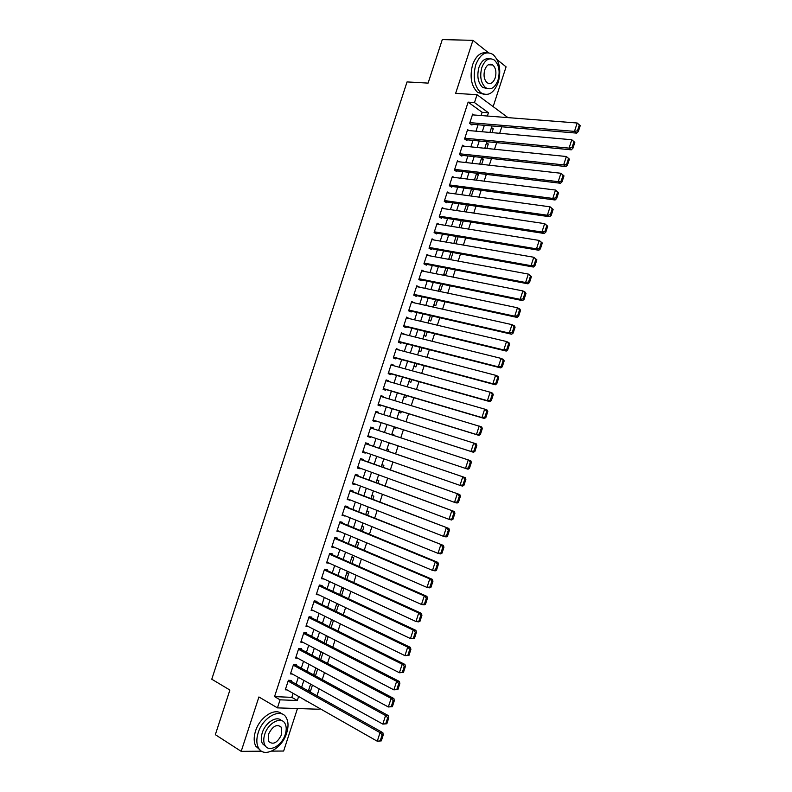 <?xml version="1.0" encoding="UTF-8"?>
<svg xmlns="http://www.w3.org/2000/svg" width="792" height="792" viewBox="0 0 792 792"><rect width="100%" height="100%" fill="white"/><g stroke="black" fill="none" stroke-linecap="round" stroke-linejoin="round"><path stroke-width="1.19" d="M489.703 64.855L489.387 64.271M319.414 708.296L319.107 709.246L277.447 707.88L280.071 699.821L297.317 700.514L298.624 696.475M271.715 751.123L283.645 751.034L297.465 708.533M493.149 106.643L506.088 66.845L497.188 59.727M316.978 695.792L319.216 688.892M322.235 679.595L324.502 672.626M327.492 663.399L329.779 656.36M332.749 647.222L335.065 640.104M338.006 631.056L340.332 623.868M343.253 614.889L345.609 607.632M348.5 598.742L350.876 591.416M353.737 582.605L356.143 575.2M358.974 566.478L361.409 559.003M364.211 550.351L366.666 542.807M369.448 534.244L371.923 526.63M374.675 518.146L377.17 510.454M379.903 502.059L382.427 494.297M385.13 485.971L387.674 478.15M390.347 469.903L392.911 462.003M395.564 453.846L398.148 445.876M400.782 437.798L403.385 429.779M406.009 421.7L408.593 413.741M411.236 405.593L413.8 397.713M416.463 389.496L418.998 381.695M421.69 373.408L424.195 365.696M426.918 357.331L429.393 349.698M432.135 341.263L434.59 333.709M437.342 325.215L439.778 317.731M442.56 309.167L444.965 301.772M447.767 293.129L450.143 285.813M452.975 277.101L455.321 269.864M458.172 261.083L460.498 253.925M463.379 245.075L465.676 238.006M468.567 229.086L470.844 222.087M473.764 213.097L476.012 206.177M478.952 197.119L481.18 190.278M484.14 181.15L486.337 174.388M489.327 165.191L491.495 158.519M494.505 149.252L496.643 142.649M499.683 133.313L501.801 126.789M488.436 52.727L472.933 40.333L442.292 39.6L428.086 83.111L407.048 81.922L211.771 679.219L229.898 690.05L215.335 734.679L241.194 751.351L261.588 751.202M290.991 681.239L291.248 680.447L288.387 680.279L285.288 689.822L287.1 689.911M296.149 665.389L296.406 664.597L293.565 664.379L290.456 673.923L292.377 674.042M301.297 649.539L301.554 648.747L298.733 648.499L295.634 658.023L297.673 658.192M306.454 633.709L306.712 632.917L303.9 632.62L300.802 642.144L302.98 642.352M311.603 617.889L311.86 617.097L309.068 616.76L305.969 626.274L308.306 626.531M316.75 602.068L317.008 601.277L314.226 600.9L311.127 610.414L313.652 610.731M321.889 586.268L322.146 585.476L319.384 585.05L316.285 594.554L319.027 594.95M327.037 570.468L327.294 569.676L324.542 569.21L321.443 578.714L324.225 579.091M332.165 554.687L332.422 553.895L329.69 553.39L326.601 562.884L329.393 563.221M337.303 538.907L337.56 538.114L334.838 537.57L331.749 547.054L334.551 547.371M342.431 523.136L342.688 522.354L339.986 521.76L336.897 531.244L339.709 531.521M347.559 507.385L347.817 506.593L345.124 505.959L342.045 515.443L344.857 515.681M352.688 491.634L352.945 490.852L350.262 490.169L347.183 499.643L350.014 499.861M357.806 475.893L358.063 475.111L355.4 474.388L352.321 483.863L354.994 484.555L355.153 484.041M362.924 460.172L363.182 459.38L360.528 458.618L357.449 468.082L360.113 468.815L360.301 468.23M368.042 444.451L368.3 443.659L365.666 442.857L362.587 452.321L365.231 453.093L365.439 452.43M373.151 428.739L373.408 427.957L370.785 427.106L367.716 436.56L370.339 437.382L370.577 436.649M378.279 412.978L378.517 412.256L375.913 411.365L372.834 420.809L375.448 421.671L375.705 420.889M383.407 397.218L383.625 396.564L381.031 395.634L377.962 405.078L380.556 405.979L380.813 405.187M388.535 381.457L388.724 380.883L386.149 379.913L383.08 389.347L385.664 390.288L385.922 389.506M393.664 365.716L393.822 365.211L391.268 364.201L388.199 373.626L390.763 374.616L391.02 373.834M398.782 349.975L396.376 348.5L393.307 357.915L395.861 358.944L396.119 358.162M403.9 334.254L401.485 332.808L398.416 342.223L400.96 343.292L401.217 342.5M409.018 318.532L406.583 317.117L403.524 326.532L406.048 327.64L406.306 326.858M414.127 302.831L411.692 301.445L408.632 310.85L411.137 311.998L411.394 311.216M419.235 287.13L416.79 285.783L413.731 295.178L416.226 296.366L416.483 295.584M424.344 271.438L421.879 270.122L418.829 279.517L421.314 280.754L421.562 279.972M429.393 255.757L426.977 254.48L423.918 263.865L426.393 265.142L426.64 264.36M434.263 240.045L432.066 238.838L429.017 248.223L431.472 249.539L431.719 248.757M439.164 224.354L437.154 223.215L434.095 232.591L436.541 233.947L436.798 233.165M444.094 208.692L442.233 207.593L439.184 216.968L441.609 218.364L441.867 217.582M449.034 193.04L447.312 191.981L444.262 201.346L446.678 202.792L446.935 202.01M453.994 177.398L452.39 176.388L449.341 185.744L451.747 187.229L451.994 186.447M458.964 161.776L457.469 160.796L454.42 170.151L456.806 171.666L457.063 170.894M463.944 146.164L462.538 145.213L459.499 154.559L461.865 156.123L462.122 155.351M468.933 130.561L467.607 129.64L464.567 138.986L466.924 140.59L467.171 139.818M491.149 128.611L493.238 128.789L491.99 132.62M486.219 143.788L488.298 143.995L486.832 148.47M481.279 158.974L483.348 159.202L481.685 164.33M476.338 174.181L478.408 174.428L476.527 180.2M471.398 189.387L473.458 189.654L471.369 196.079M466.201 211.969L468.438 205.088M461.033 227.868L463.3 220.909M455.865 243.778L458.152 236.739M450.688 259.697L453.004 252.579M443.847 274.151L445.688 275.101L447.856 268.429M438.867 289.476L440.718 290.387L442.698 284.288M433.887 304.801L435.748 305.682L437.54 300.158M428.908 320.136L430.769 320.988L432.382 316.038M423.918 335.481L425.799 336.313L427.215 331.927M418.928 350.836L420.819 351.628L422.057 347.827M413.929 366.201L415.83 366.963L416.879 363.736M408.939 381.576L410.85 382.308L411.711 379.645M403.94 396.96L405.86 397.663L406.534 395.574M398.93 412.355L400.861 413.018L401.356 411.513M396.921 418.552L398.782 419.423M393.931 427.749L395.871 428.393L396.178 427.462M388.931 443.124L390.971 443.47M393.584 435.432L393.872 434.541L391.921 433.917M388.397 451.4L388.872 449.925L386.912 449.331M383.199 467.369L383.873 465.32L381.902 464.755M378.012 483.348L378.863 480.714L376.883 480.18M372.814 499.336L373.854 496.129L371.864 495.624M367.617 515.344L368.844 511.543L366.844 511.078M362.409 531.353L363.835 526.977L361.825 526.532M357.202 547.371L358.816 542.411L356.796 542.005M351.995 563.399L353.796 557.855L351.767 557.479M346.787 579.447L348.777 573.309L346.728 572.962M341.57 595.495L343.748 588.783L341.689 588.466M336.343 611.553L338.689 604.336M331.125 627.62L333.452 620.473M325.898 643.698L328.195 636.629M320.671 659.795L322.948 652.786M313.711 674.556L315.553 675.556L317.691 668.963M491.495 127.552L493.238 128.789M486.545 142.778L488.298 143.995M481.595 158.024L483.348 159.202M474.467 179.952L476.645 173.24L478.408 174.428M472.675 189.169L473.458 189.654M448.826 258.845L450.282 259.627M396.931 418.513L398.871 419.166M388.922 443.164L390.872 443.767M336.649 603.969L338.441 604.217M314.711 675.497L315.553 675.556M310.603 684.13L308.375 690.98L310.504 691.079L312.434 685.139M481.061 115.533L482.12 112.286L468.131 102.138L274.547 696.613L291.803 697.356L293.109 693.327M296.109 684.11L298.317 677.328M301.287 668.191L303.514 661.34M306.464 652.271L308.722 645.351M311.642 636.372L313.909 629.383M316.81 620.482L319.107 613.414M321.978 604.603L324.294 597.465M327.136 588.723L329.482 581.516M332.293 572.863L334.67 565.587M337.451 557.004L339.847 549.658M342.609 541.164L345.025 533.749M347.757 525.334L350.193 517.839M352.905 509.503L355.37 501.95M358.053 493.693L360.528 486.06M363.191 477.883L365.696 470.191M368.329 462.092L370.854 454.321M373.468 446.302L376.012 438.461M378.596 430.521L381.16 422.641M383.744 414.701L386.288 406.88M388.902 398.871L391.416 391.119M394.04 383.041L396.535 375.378M399.188 367.231L401.653 359.647M404.326 351.43L406.771 343.926M409.464 335.64L411.88 328.205M414.602 319.849L416.988 312.503M419.73 304.078L422.096 296.812M424.858 288.318L427.195 281.12M429.987 272.557L432.303 265.449M435.105 256.816L437.392 249.777M440.223 241.075L442.49 234.115M445.342 225.354L447.579 218.473M450.45 209.632L452.668 202.831M455.568 193.931L457.746 187.199M460.667 178.23L462.835 171.587M465.775 162.538L467.914 155.975M470.874 146.867L472.982 140.372M475.972 131.195L478.061 124.78M473.923 114.979L472.666 114.088L469.626 123.423L471.973 125.067L472.22 124.285M277.447 707.88L258.915 696.97L241.194 751.351M274.547 696.613L280.071 699.821M468.131 102.138L474.477 102.574L477.041 94.703L507.979 117.622M472.933 40.333L455.647 93.357L477.041 94.703M305.346 700.296L305.168 700.831L306.385 700.88M492.01 125.958L489.911 132.442M486.892 141.709L484.763 148.262M481.774 157.469L479.615 164.102M471.517 189.011L469.31 195.802M466.389 204.801L464.162 211.672M461.251 220.592L458.994 227.542M456.123 236.402L453.836 243.431M450.975 252.222L448.668 259.321M445.837 268.043L443.5 275.23M440.689 283.882L438.322 291.139M435.541 299.723L433.155 307.068M430.383 315.582L427.967 322.997M425.225 331.442L422.789 338.946M420.067 347.322L417.602 354.895M414.909 363.201L412.414 370.864M409.741 379.091L407.227 386.833M404.573 395L402.029 402.821M399.396 410.909L396.832 418.81M394.228 426.838L391.634 434.798M389.03 442.817L386.456 450.737M383.823 458.835L381.269 466.686M378.616 474.863L376.091 482.645M373.398 490.901L370.894 498.604M368.181 506.949L365.706 514.582M362.964 523.007L360.508 530.571M357.746 539.075L355.311 546.569M352.519 555.152L350.104 562.577M347.292 571.24L344.906 578.586M342.055 587.337L339.689 594.614M336.828 603.445L334.481 610.652M331.591 619.562L329.264 626.7M326.344 635.689L324.047 642.748M321.097 651.826L318.829 658.815M315.85 667.973L313.602 674.893M487.377 116.028L488.436 112.761L474.477 102.574M301.643 687.208L303.861 680.397M306.841 671.21L309.078 664.33M312.038 655.222L314.305 648.272M317.236 639.253L319.522 632.224M322.423 623.284L324.73 616.186M327.611 607.325L329.947 600.158M332.798 591.376L335.155 584.14M337.986 575.447L340.362 568.131M343.164 559.518L345.56 552.133M348.341 543.599L350.757 536.154M353.509 527.69L355.954 520.176M358.677 511.8L361.152 504.207M363.845 495.911L366.34 488.248M369.013 480.031L371.527 472.299M374.171 464.162L376.705 456.36M379.328 448.302L381.883 440.431M384.476 432.452L387.05 424.532M389.644 416.552L392.208 408.692M394.822 400.653L397.346 392.872M399.99 384.754L402.494 377.051M405.157 368.874L407.632 361.251M410.315 352.994L412.771 345.451M415.473 337.125L417.899 329.67M420.631 321.275L423.037 313.889M425.789 305.425L428.155 298.119M430.937 289.585L433.283 282.368M436.085 273.765L438.402 266.617M441.223 257.945L443.52 250.876M446.361 242.134L448.638 235.145M451.499 226.344L453.747 219.434M456.637 210.553L458.855 203.722M461.766 194.773L463.963 188.021M466.894 179.002L469.062 172.329M472.022 163.241L474.16 156.648M477.14 147.49L479.259 140.976M482.259 131.759L484.348 125.314M482.12 112.286L488.436 112.761M291.803 697.356L297.317 700.514M308.672 690.05L310.504 691.079M421.651 270.844L424.363 271.379M416.572 286.427L419.275 287.001M411.503 302.019L414.196 302.623M406.425 317.622L409.108 318.255M401.346 333.234L404.019 333.897M396.257 348.856L398.921 349.549M391.169 364.488L393.822 365.211M386.08 380.12L388.724 380.883M380.992 395.772L383.625 396.564M375.893 411.434L378.517 412.256M367.736 436.501L370.339 437.382M362.627 452.183L365.231 453.093M357.519 467.874L360.113 468.815M352.41 483.575L354.994 484.555M347.292 499.287L349.866 500.297M342.184 515.008L344.738 516.047M337.065 530.739L339.61 531.808M331.937 546.48L334.481 547.579M326.809 562.231L329.343 563.359M321.681 577.992L324.205 579.16M472.418 114.86L577.19 123.007L580.229 125.651L579.348 124.948L577.447 130.809L578.338 131.512L580.229 125.651M470.686 124.156L576.705 133.125L574.487 131.383L577.19 123.007L579.348 124.948M469.884 122.641L574.487 131.383L577.447 130.809M576.705 133.125L578.338 131.512M498.257 82.358C501.356 70.211 499.613 60.915 493 54.48C485.892 50.53 480.13 54.005 475.715 64.914C472.666 76.982 474.329 86.219 480.714 92.614C487.991 96.822 493.842 93.397 498.257 82.358M486.605 52.816C480.556 51.975 475.883 55.965 472.596 64.786C469.547 76.824 471.22 86.041 477.625 92.426L484.031 94.317M487.496 88.654L482.566 87.377C477.952 82.764 476.735 76.111 478.942 67.409C481.417 60.845 484.892 57.994 489.367 58.865M498.029 80.121C500.267 71.359 499.019 64.667 494.297 60.024C489.159 57.153 485.011 59.657 481.823 67.538C479.615 76.25 480.813 82.922 485.437 87.546C490.644 90.545 494.842 88.07 498.029 80.121M484.753 69.805C483.328 75.428 484.1 79.735 487.09 82.715C490.436 84.635 493.139 83.031 495.198 77.913C496.633 72.28 495.832 67.964 492.802 64.974C489.486 63.112 486.803 64.716 484.753 69.805M286.684 733.026C288.585 726.848 288.456 721.76 286.288 717.74C281.16 707.395 262.914 716.829 258.192 732.758C256.311 738.827 256.4 743.856 258.449 747.846C263.726 758.677 282.13 748.678 286.684 733.026M281.784 713.889C275.151 707.197 259.736 717.057 255.519 731.105C253.648 737.164 253.737 742.183 255.796 746.163L260.212 750.143M265.963 746.638L262.469 743.678C260.984 740.807 260.915 737.174 262.271 732.798C265.36 722.472 276.784 715.324 281.437 720.591M285.239 734.481C286.615 730.036 286.526 726.373 284.981 723.482C281.279 715.978 268.122 722.858 264.736 734.323C263.38 738.708 263.439 742.342 264.924 745.222C268.706 752.974 281.942 745.807 285.239 734.481M268.438 734.352L268.567 741.381C273.072 745.213 277.438 742.906 281.655 734.451L281.487 727.373C277.032 723.581 272.676 725.908 268.438 734.352M467.349 130.423L571.774 139.748L574.824 142.382L573.933 141.699L572.032 147.56L572.923 148.243L574.824 142.382M465.548 139.659L571.299 149.827L569.072 148.124L571.774 139.748L573.933 141.699M464.815 138.204L569.072 148.124L572.032 147.56M571.299 149.827L572.923 148.243M462.28 145.995L566.359 156.509L569.408 159.123L568.508 158.459L566.617 164.33L567.508 164.983L569.408 159.123M460.409 155.163L565.904 166.538L563.647 164.885L566.359 156.509L568.508 158.459M459.746 153.787L563.647 164.885L566.617 164.33M565.904 166.538L567.508 164.983M457.212 161.578L560.934 173.27L563.993 175.883L563.082 175.23L561.191 181.101L562.092 181.744L563.993 175.883M455.252 170.676L560.498 183.259L558.221 181.655L560.934 173.27L563.082 175.23M454.677 169.369L558.221 181.655L561.191 181.101M560.498 183.259L562.092 181.744M452.133 177.17L555.509 190.04L558.568 192.644L557.657 192.01L555.756 197.891L556.667 198.515L558.568 192.644M450.074 186.199L555.083 199.99L552.796 198.436L555.509 190.04L557.657 192.01M449.599 184.962L552.796 198.436L555.756 197.891M555.083 199.99L556.667 198.515M447.064 192.763L550.084 206.831L553.143 209.415L552.232 208.801L550.331 214.681L551.252 215.295L553.143 209.415M444.886 201.713L549.668 216.741L547.371 215.226L550.084 206.831L552.232 208.801M444.52 200.564L547.371 215.226L550.331 214.681M549.668 216.741L551.252 215.295M441.976 208.375L544.649 223.631L547.717 226.205L546.797 225.611L544.896 231.492L545.817 232.086L547.717 226.205M439.669 217.246L544.252 233.492L541.936 232.026L544.649 223.631L546.797 225.611M439.441 216.186L541.936 232.026L544.896 231.492M544.252 233.492L545.817 232.086M436.897 223.997L539.213 240.431L542.292 242.995L541.362 242.421L539.451 248.312L540.392 248.886L542.292 242.995M434.422 232.769L538.827 250.252L536.501 248.846L539.213 240.431L541.362 242.421M434.353 231.809L536.501 248.846L539.451 248.312M538.827 250.252L540.392 248.886M431.808 239.62L533.778 257.252L536.857 259.806L535.917 259.251L534.016 265.142L534.956 265.696L536.857 259.806M429.155 248.292L533.412 267.033L531.056 265.667L533.778 257.252L535.917 259.251M429.264 247.441L531.056 265.667L534.016 265.142M533.412 267.033L534.956 265.696M426.72 255.262L528.333 274.082L531.422 276.626L530.472 276.091L528.571 281.982L529.511 282.516L531.422 276.626M423.928 263.835L527.977 283.823L525.611 282.506L528.333 274.082L530.472 276.091M424.175 263.083L525.611 282.506L528.571 281.982M527.977 283.823L529.511 282.516M421.631 270.904L522.888 290.921L525.264 292.218L525.977 293.456L525.027 292.941L523.116 298.841L524.066 299.346L525.977 293.456M418.859 279.418L522.552 300.613L520.166 299.346L522.888 290.921L525.027 292.941M419.077 278.735L520.166 299.346L523.116 298.841M522.552 300.613L524.066 299.346M416.533 286.565L517.443 307.771L519.829 309.019L520.532 310.296L519.572 309.801L517.671 315.701L518.621 316.196L520.532 310.296M413.79 295L517.117 317.424L514.711 316.206L517.443 307.771L519.572 309.801M413.988 294.396L514.711 316.206L517.671 315.701M517.117 317.424L518.621 316.196M411.434 302.227L511.988 324.641L514.394 325.839L515.087 327.145L514.117 326.67L512.206 332.581L513.176 333.046L515.087 327.145M408.712 310.603L511.672 334.244L509.256 333.076L511.988 324.641L514.117 326.67M408.88 310.068L509.256 333.076L512.206 332.581M511.672 334.244L513.176 333.046M406.336 317.899L506.533 341.51L508.959 342.659L509.632 344.005L508.662 343.55L506.751 349.46L507.721 349.916L509.632 344.005M403.633 326.205L506.237 351.074L503.801 349.955L506.533 341.51L508.662 343.55M403.781 325.75L503.801 349.955L506.751 349.46M506.237 351.074L507.721 349.916M401.227 333.59L501.069 358.39L503.514 359.499L504.177 360.885L503.197 360.439L501.287 366.359L502.267 366.795L504.177 360.885M398.544 341.827L500.792 367.924L498.336 366.844L501.069 358.39L503.197 360.439M398.673 341.431L498.336 366.844L501.287 366.359M500.792 367.924L502.267 366.795M396.119 349.282L495.604 375.289L498.059 376.349L498.722 377.764L497.732 377.348L495.822 383.269L496.802 383.675L498.722 377.764M393.466 357.449L495.337 384.773L492.872 383.744L495.604 375.289L497.732 377.348M393.565 357.133L492.872 383.744L495.822 383.269M495.337 384.773L496.802 383.675M391.01 364.983L490.139 392.198L492.614 393.198L493.258 394.663L492.268 394.258L490.347 400.188L491.347 400.574L493.258 394.663M388.377 373.082L489.882 401.633L487.407 400.653L490.139 392.198L492.268 394.258M388.456 372.844L487.407 400.653L490.347 400.188M489.882 401.633L491.347 400.574M385.892 380.704L484.674 409.118L487.159 410.068L487.793 411.563L486.793 411.187L484.882 417.117L485.872 417.483L487.793 411.563M383.278 388.733L484.427 418.513L481.932 417.572L484.674 409.118L486.793 411.187M383.338 388.565L481.932 417.572L484.882 417.117M484.427 418.513L485.872 417.483M380.774 396.426L481.704 426.947L482.318 428.482L481.318 428.125L479.398 434.056L480.407 434.412L482.318 428.482M378.19 404.385L478.972 435.392L476.457 434.511L479.2 426.047L481.318 428.125M378.22 404.286L476.457 434.511L479.398 434.056M478.972 435.392L480.407 434.412M375.655 412.157L476.24 443.847L476.843 445.411L475.834 445.074L473.923 451.004L474.933 451.341L476.843 445.411M373.091 420.047L473.507 452.291L470.973 451.46L473.715 442.985L475.834 445.074M373.091 420.027L470.973 451.46L473.923 451.004M473.507 452.291L474.933 451.341M370.537 427.898L470.775 460.746L370.537 427.878M469.448 468.28L468.042 469.201L465.498 468.409L468.24 459.934L470.359 462.033L468.438 467.963L469.448 468.28L471.369 462.35L470.359 462.033M367.973 435.768L465.498 468.409L468.438 467.963M470.775 460.746L471.369 462.35M365.409 443.649L465.31 477.655L365.439 443.56M463.973 485.239L462.568 486.12L460.003 485.377L462.746 476.893L464.864 479.002L462.944 484.942L463.973 485.239L465.894 479.299L464.864 479.002M362.845 451.529L460.003 485.377L462.944 484.942M465.31 477.655L465.894 479.299M360.281 459.409L459.835 494.584L360.33 459.241M458.489 502.207L457.093 503.049L454.519 502.356L457.261 493.871L459.38 495.98L457.459 501.92L458.489 502.207L460.409 496.267L459.38 495.98M357.707 467.29L454.519 502.356L457.459 501.92M459.835 494.584L460.409 496.267M355.143 475.18L454.361 511.513L355.222 474.943M452.994 519.176L451.618 519.988L449.024 519.344L451.767 510.85L453.885 512.968L451.965 518.918L452.994 519.176L454.915 513.236L453.885 512.968M352.579 483.07L449.024 519.344L451.965 518.918M454.361 511.513L454.915 513.236M350.005 490.961L448.876 528.462L350.113 490.644M447.51 536.164L446.134 536.936L443.52 536.342L446.272 527.848L448.391 529.977L446.46 535.927L447.51 536.164L449.43 530.224L448.391 529.977M347.44 498.851L443.52 536.342L446.46 535.927M448.876 528.462L449.43 530.224M344.867 506.751L443.391 545.421L344.995 506.365M442.005 553.163L440.649 553.905L438.025 553.361L440.778 544.846L442.886 546.985L440.956 552.945L442.005 553.163L443.936 547.213L442.886 546.985M342.302 514.652L438.025 553.361L440.956 552.945M443.391 545.421L443.936 547.213M339.728 522.552L435.273 561.865L437.907 562.389L339.877 522.086M436.511 570.171L435.164 570.874L432.521 570.379L435.273 561.865L437.382 564.013L435.452 569.973L436.511 570.171L438.431 564.221L437.382 564.013M337.154 530.452L432.521 570.379L435.452 569.973M437.907 562.389L438.431 564.221M334.58 538.362L429.769 578.893L432.422 579.368L334.759 537.827M431.006 587.199L429.67 587.862L427.007 587.417L429.769 578.893L431.868 581.051L429.947 587.011L431.006 587.199L432.937 581.239L431.868 581.051M332.006 546.272L427.007 587.417L429.947 587.011M432.422 579.368L432.937 581.239M329.432 554.182L424.255 595.94L426.928 596.356L329.63 553.568M425.502 604.227L424.175 604.86L421.493 604.464L424.255 595.94L426.363 598.099L424.433 604.068L425.502 604.227L427.433 598.267L426.363 598.099M326.858 562.092L421.493 604.464L424.433 604.068M426.928 596.356L427.433 598.267M324.284 570.002L418.74 612.988L421.433 613.364L324.502 569.319M419.988 621.274L418.681 621.868L415.978 621.512L418.74 612.988L420.839 615.156L418.909 621.126L419.988 621.274L421.918 615.305L420.839 615.156M321.7 577.922L415.978 621.512L418.909 621.126M421.433 613.364L421.918 615.305M319.127 585.842L413.226 630.046L415.929 630.373L319.374 585.08M414.473 638.322L410.464 638.58L413.226 630.046L415.325 632.224L413.394 638.203L414.473 638.322L416.404 632.353L415.325 632.224M316.553 593.762L410.464 638.58L413.394 638.203M415.929 630.373L416.404 632.353M313.969 601.692L407.702 647.123L410.424 647.401L314.365 600.92M408.959 655.39L404.94 655.657L407.702 647.123L409.801 649.311L407.87 655.291L408.959 655.39L410.89 649.42L409.801 649.311M311.385 609.622L404.94 655.657L407.87 655.291M410.424 647.401L410.89 649.42M308.811 617.552L402.178 664.201L404.92 664.429L309.425 616.8M403.435 672.467L399.416 672.754L402.178 664.201L404.276 666.399L402.336 672.388L403.435 672.467L405.375 666.488L404.276 666.399M306.227 625.482L399.416 672.754L402.336 672.388M404.92 664.429L405.375 666.488M303.643 633.412L396.643 681.298L399.406 681.476L304.455 632.679M397.911 689.555L393.881 689.852L396.643 681.298L398.742 683.506L396.812 689.495L397.911 689.555L399.851 683.575L398.742 683.506M301.059 641.352L393.881 689.852L396.812 689.495M399.406 681.476L399.851 683.575M298.475 649.292L391.119 698.405L393.891 698.534L299.445 648.559M392.387 706.652L388.347 706.969L391.119 698.405L393.208 700.613L391.278 706.612L392.387 706.652L394.317 700.663L393.208 700.613M295.891 657.231L388.347 706.969L391.278 706.612M393.891 698.534L394.317 700.663M293.307 665.181L385.585 715.523L388.367 715.602L294.416 664.448M386.852 723.759L382.813 724.086L385.585 715.523L387.674 717.74L385.734 723.739L386.852 723.759L388.793 717.77L387.674 717.74M290.723 673.121L382.813 724.086L385.734 723.739M388.367 715.602L388.793 717.77M288.13 681.071L380.041 732.649L382.853 732.679L289.377 680.338M381.318 740.886L377.269 741.223L380.041 732.649L382.13 734.877L380.19 740.886L381.318 740.886L383.259 734.887L382.13 734.877M285.546 689.03L377.269 741.223L380.19 740.886M382.853 732.679L383.259 734.887M488.238 64.786L492.802 64.974M482.566 87.377L485.437 87.546M480.714 92.614L477.625 92.426M278.101 725.323L281.487 727.373M262.469 743.678L264.924 745.222M258.449 747.846L255.796 746.163"/></g></svg>
